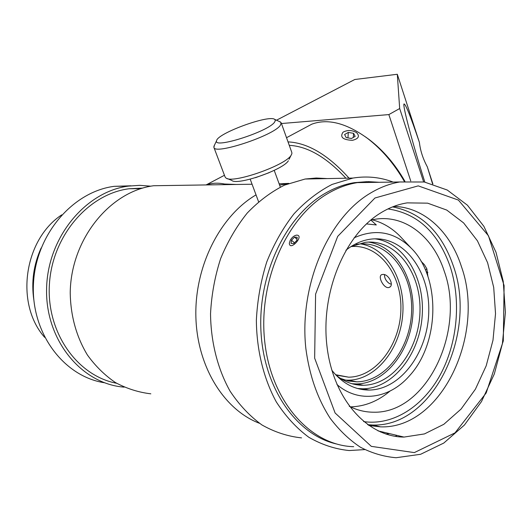 <?xml version="1.0" encoding="UTF-8"?>
<svg xmlns="http://www.w3.org/2000/svg" width="532" height="532" viewBox="0 0 532 532"><rect width="100%" height="100%" fill="white"/><g stroke="black" fill="none" stroke-linecap="round" stroke-linejoin="round"><path stroke-width="0.8" d="M369.986 193.389C328.217 218.213 298.991 285.378 305.847 348.473C309.385 375.366 317.498 398.634 330.199 418.298C339.203 430.195 349.271 439.831 360.39 447.206C371.921 453.178 383.811 456.682 396.067 457.726L420.599 454.288L443.788 443.056L464.409 425.055L481.493 401.554L494.321 373.956L502.388 343.732L505.4 312.377L503.245 281.381L495.99 252.228L483.894 226.366L467.415 205.192L447.252 190.03L424.33 182.004L399.845 181.977C389.69 183.686 379.735 187.49 369.986 193.389M374.954 197.997L418.219 185.868L458.398 200.079L488.482 235.802L504.103 285.584L503.299 340.919L486.195 392.949L455.006 432.868L414.322 452.606L371.316 446.361L335.107 412.992L314.651 358.142L315.596 294.13L337.694 236.381L374.954 197.997M327.845 193.555C286.642 217.329 257.98 281.381 264.737 341.637C271.234 401.979 311.027 445.69 353.714 446.687C311.027 445.69 271.234 401.979 264.737 341.637C257.98 281.381 286.642 217.329 327.845 193.555C337.461 187.909 347.29 184.265 357.331 182.629C347.29 184.265 337.461 187.909 327.845 193.555M395.369 436.333L397.025 435.402L395.369 436.333M379.269 182.29L368.377 181.645L357.331 182.629L368.377 181.645L379.269 182.29M380.147 213.252C388.959 207.753 397.983 204.288 407.226 202.872L427.628 203.164L446.754 210.073L463.625 222.935L477.443 240.843L487.605 262.728L493.709 287.413L495.525 313.674L492.984 340.234L486.195 365.823L475.409 389.178L461.078 409.061L443.821 424.31L424.463 433.919L404.014 437.071C367.213 437.045 332.833 398.847 326.887 345.534C320.71 292.307 344.803 234.998 380.147 213.252M393.793 206.423C424.071 207.015 450.418 231.866 461.45 266.652C485.649 333.996 441.666 429.085 380.54 426.857L368.789 425.507L371.715 424.988M383.273 274.399C388.806 274.346 394.385 285.518 389.351 287.327C384.317 289.82 377.048 276.088 381.863 274.585L383.273 274.399M370.884 220.048L376.317 224.956L366.455 223.912M390.003 391.08C377.933 401.241 364.759 406.508 350.488 406.874M372.127 219.776C382.601 222.502 391.918 228.002 400.071 236.275L402.518 238.888M354.079 237.837C375.326 228.368 394.272 231.713 410.917 247.865C440.882 276.879 439.977 343.246 409.161 376.157C389.358 398.807 358.754 403.515 336.936 384.516M351 246.589C378.764 243.842 401.746 274.06 400.889 309.112C400.51 344.138 376.403 376.929 348.673 377.181L335.958 375.087M360.729 243.902C387.309 248.145 405.849 281.062 402.658 315.41C399.798 349.777 375.526 379.974 348.287 380.2L344.882 380.081M356.028 244.481L358.681 244.082C387.974 240.677 412.406 272.49 411.642 309.597C411.389 346.671 386.046 381.59 356.792 381.83L348.473 381.012L340.407 378.385M368.363 242.08C396.174 245.757 415.871 279.912 412.799 315.868C410.086 351.845 384.895 383.712 356.513 383.944L351.965 383.718M350.927 246.629L365.265 242.326C395.569 238.735 420.785 271.766 419.994 310.269C419.735 348.733 393.56 385.022 363.309 385.261C353.394 385.308 344.257 381.896 335.898 375.027M374.814 238.821C404.273 242.313 425.254 278.389 422.129 316.507C419.396 354.644 392.835 388.599 362.824 388.806L357.557 388.506M345.906 250.259C353.88 243.915 362.292 240.198 371.15 239.107C403.09 235.23 429.61 270.156 428.772 310.814C428.499 351.433 400.975 389.83 369.082 390.049C354.678 389.976 342.256 383.366 331.822 370.225M327.273 178.586L316.254 178.02L305.095 179.031L284.64 185.076C271.247 191.739 258.798 201.049 247.28 212.993C236.574 226.3 227.703 241.481 220.667 258.525C214.895 276.334 211.517 294.728 210.532 313.72C210.838 342.103 217.688 369.015 230.063 391.146C239.207 404.905 249.827 416.17 261.93 424.942C274.605 432.11 287.812 436.42 301.551 437.883M393.148 182.084C380.307 177.183 366.894 175.846 352.902 178.074L332.081 184.424C318.435 191.44 305.734 201.249 293.97 213.851C283.031 227.902 273.96 243.935 266.751 261.957C260.84 280.77 257.368 300.214 256.358 320.277C256.65 350.256 263.653 378.631 276.294 401.899C285.644 416.343 296.484 428.14 308.826 437.277C321.747 444.712 335.193 449.134 349.165 450.544L364.752 449.6M288.038 183.686L279.606 185.103L288.816 183.387L279.134 183.819M259.456 423.286C223.746 409.78 196.634 365.903 195.849 315.483C194.978 265.076 220.66 215.6 256.032 194.885C220.66 215.6 194.978 265.076 195.849 315.483C196.634 365.903 223.746 409.78 259.456 423.286M336.184 443.901C296.55 434.817 263.666 388.227 260.939 330.924C258.04 273.661 286.096 215.972 324.766 193.568C334.375 187.942 344.191 184.311 354.226 182.675L366.714 181.685M426.358 272.165L427.894 272.278M421.078 261.279L424.376 264.663L426.817 268.74L427.914 276.394M370.791 220.068L375.938 219.118C405.763 214.808 433.454 237.392 444.287 271.32C465.866 330.525 426.93 413.929 373.298 412.207C364.999 412.147 356.979 410.165 349.238 406.255M382.628 431.977L380.5 432.011M385.993 434.079L389.504 433.613M104.511 382.754C63.714 376.616 30.756 332.892 33.469 283.569C35.817 234.24 73.044 191.6 114.194 186.333L130.992 185.794M124.136 387.136C81.669 383.991 45.267 340.314 46.59 288.723C47.494 237.146 85.798 191.547 128.392 186.114L139.697 185.335L150.842 186.187M44.648 337.341C14.756 303.725 24.033 239.639 61.732 214.848M33.842 299.968C31.182 281.96 33.616 264.637 41.15 247.985M150.822 393.82C138.553 392.363 126.796 388.633 115.557 382.628C104.844 375.359 95.461 366.149 87.408 354.997C76.382 336.69 70.65 316.021 70.217 292.992C70.729 239.194 110.031 191.34 153.668 185.735L173.632 185.429M116.648 383.279C77.087 375.878 46.058 332.074 49.449 283.656C52.502 235.217 88.977 193.834 129.05 188.76L142.709 188.095M206.097 184.93L224.457 175.281M208.524 184.272C213.279 182.915 218.619 182.828 224.551 184.012L236.374 184.471M345.906 178.213C326.422 157.233 307.543 146.28 289.268 145.349M391.293 284.274L389.304 283.476C386.292 281.328 384.683 278.588 384.476 275.257L384.53 274.665M288.025 141.891C307.809 142.815 328.144 154.905 349.045 178.147M305.089 127.766L311.765 124.189C327.665 118.297 346.206 122.998 367.379 138.287C381.79 149.346 394.106 163.703 404.313 181.365M404.912 181.306C395.103 164.222 383.239 150.337 369.308 139.65L365.477 136.877M355.17 136.365L351.472 138.5L346.172 137.575L344.603 134.53L348.3 132.415L353.574 133.333L355.17 136.365M353.574 133.333L353.301 137.442M348.3 132.415L347.961 137.888M352.423 140.322C342.827 139.876 339.702 137.156 343.047 132.162C347.482 129.855 351.991 130.001 356.553 132.608C359.998 136.192 358.621 138.766 352.423 140.322M423.625 181.884L399.678 108.528L388.852 114.586L410.744 180.966M388.852 114.586L281.441 123.537M424.842 182.097C412.36 142.789 402.451 105.19 404.001 103.946C405.544 103.753 410.684 116.581 419.402 142.43C420.347 150.689 422.987 158.822 427.316 166.835L432.583 183.932M427.316 166.835L432.895 184.025M276.507 120.212L354.791 79.501L397.304 74.274L419.402 142.43M399.678 108.528L397.304 74.274M293.75 243.543L291.064 243.41L291.456 240.205L294.529 237.132L297.215 237.252L296.836 240.457L293.75 243.543M294.529 237.132L296.976 239.267M291.456 240.205L294.475 242.818M290.279 240.145C292.088 237.212 294.216 235.53 296.663 235.111C304.829 235.25 289.814 251.849 289.315 243.23L290.279 240.145M227.417 178.592L231.733 180.421C237.132 185.794 283.297 169.781 288.371 160.75M281.222 122.925L291.809 152.438L291.895 153.675L291.09 155.317C285.352 165.558 231.939 184.099 225.927 177.961L225.103 176.99L213.897 147.384C214.396 155.198 273.601 135.627 280.331 125.353L281.155 122.732L279.613 121.615M214.409 145.296L213.897 147.384M274.505 122.274C267.909 131.79 212.793 149.239 216.59 140.707C217.182 133.419 269.119 114.413 274.731 119.407L275.363 120.578L274.505 122.274M387.968 208.916C417.58 213.332 438.368 232.703 450.331 267.044C461.271 300.846 457.513 342.655 440.436 374.515C423.306 406.235 393.234 425.906 363.609 421.59M367.685 424.729L372.619 425.015C433.627 427.329 477.583 332.992 453.397 266.126C441.733 232.304 421.45 212.561 392.563 206.895M255.513 177.675L269.199 172.661M399.845 181.977L354.226 182.675M404.014 437.071L378.026 430.88M390.255 286.708L389.351 287.327M410.917 247.865L400.071 236.275M348.673 377.181L335.592 374.708M356.792 381.83L348.287 380.2M363.309 385.261L356.513 383.944M369.082 390.049L362.824 388.806M352.902 178.074L305.095 179.031M367.665 424.716L372.633 425.015L380.54 426.857M128.392 186.114L114.194 186.333M252.068 184.232L153.668 185.735M140.967 188.621L129.05 188.76M426.897 268.926L425.434 269.937M286.529 137.708L311.765 124.189M369.308 139.65L367.379 138.287M250.186 179.171L258.579 201.721M274.219 170.366L280.324 187.084M289.082 159.301L291.017 155.417M216.59 140.707L213.857 146.446M274.731 119.407L280.504 122.021"/></g></svg>
